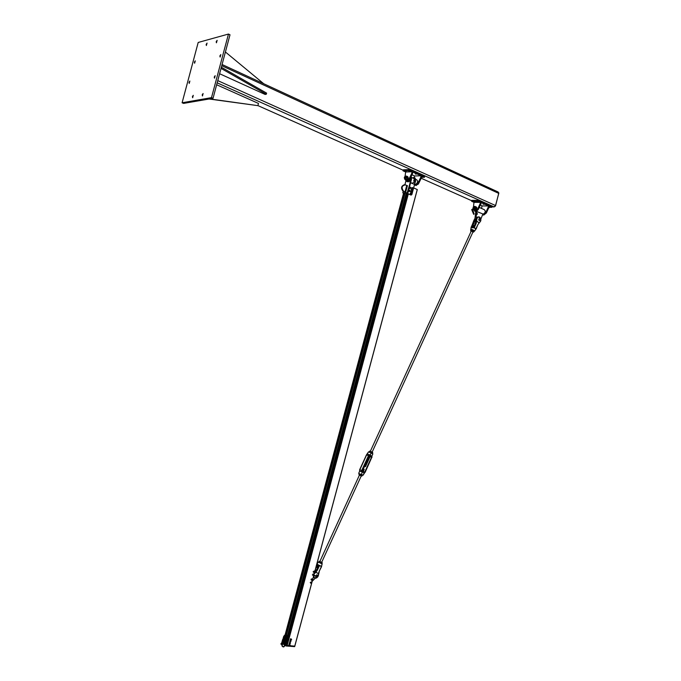 <?xml version="1.0" encoding="UTF-8"?>
<svg xmlns="http://www.w3.org/2000/svg" width="681" height="681" viewBox="0 0 681 681"><rect width="100%" height="100%" fill="white"/><g stroke="black" fill="none" stroke-linecap="round" stroke-linejoin="round"><path stroke-width="1.02" d="M194.383 62.192L195.268 60.856L194.621 63.239L194.383 62.192M216.183 41.745L217.128 40.349L216.447 42.809L216.183 41.745M214.234 77.064L215.162 75.685L214.524 78.179L214.234 77.064M192.4 96.642L193.268 95.331L192.663 97.741L192.4 96.642M202.197 94.855L203.1 93.527L202.478 95.97L202.197 94.855M219.861 55.97L220.814 54.574L220.142 57.068L219.861 55.97M206.139 44.461L207.058 43.09L206.386 45.508L206.139 44.461M189.003 82.35L189.863 81.039L189.25 83.422L189.003 82.35M182.099 102.771L211.493 97.638L228.475 34.05L198.197 42.46L182.099 102.771L183.589 103.401L213.034 98.319L211.493 97.638M228.475 34.05L230.008 34.791L213.034 98.319M222.066 64.499L498.134 191.999L498.781 193.395L495.521 205.526L494.142 206.913L491.852 206.888M498.841 192.842L495.598 205.671L494.764 206.675M263.734 83.746L225.411 51.994M219.605 73.727L265.105 94.429L266.297 94.233L221.027 68.381M221.342 67.215L266.594 93.118L266.297 94.233M221.683 67.368L221.368 68.543M209.603 98.907L257.886 105.649L209.058 99M257.886 105.649L258.474 103.435L216.652 84.759M404.906 179.222L406.438 181.257L409.06 178.924L411.682 173.502L412.431 173.842L409.817 179.256L407.187 181.589L406.242 181.257M411.682 173.502L412.141 171.765L405.655 171.978L405.05 176.422M414.21 177.435L414.61 175.962L421.13 175.783L412.899 172.106L412.431 173.842M414.61 175.962L411.971 174.787M415.265 173.995L416.397 174.14L415.265 173.995M415.214 185.189L416.159 185.513L418.798 183.206L421.411 177.835L420.662 177.503L418.049 182.883L415.419 185.189L414.457 184.857M421.411 177.835L421.871 176.115L424.467 177.273L421.539 177.341M421.13 175.783L420.662 177.503M421.743 176.592L422.714 176.958L421.667 176.856M408.881 171.152L410.013 171.289L408.881 171.152M404.999 171.28L406.123 171.425L404.999 171.28M405.655 171.978L403.024 170.812L403.288 169.824L409.766 169.586L424.731 176.285L424.467 177.273M403.024 170.812L409.502 170.582L409.766 169.586M409.502 170.582L412.141 171.765M407.74 192.885L407.919 193.864L411.094 195.081L408.242 193.855L407.902 192.885L410.626 182.738L414.567 184.466L411.852 194.579L411.094 195.081M410.558 182.712L411.511 179.154L411.256 176.285M404.676 193.029L406.285 193.021M407.425 192.749L410.149 182.61L410.626 182.738M404.948 184.738L405.833 181.163M403.535 193.038L402.794 192.791L403.263 191.055M410.285 182.627L407.144 192.766L402.794 192.791M414.542 184.551L415.631 180.976L414.652 177.622M414.703 184.423L415.342 184.619C417.845 182.9 418.27 181.265 416.619 179.716M411.026 176.754L409.979 182.499M405.723 192.033L403.595 191.259C401.143 187.709 401.747 185.59 405.425 184.883L406.744 185.453L405.025 191.88L405.723 192.033L407.451 185.615L406.744 185.453M404.335 184.73C401.118 186.083 400.709 188.262 403.118 191.267L403.22 191.31M405.025 191.88L403.705 191.31M403.212 192.97L403.416 193.77M407.715 193.012L407.144 192.766M412.584 177.945L413.852 177.418C415.214 177.554 415.682 178.686 415.257 180.805L414.303 184.355M411.562 182.959L412.363 183.317C414.857 181.589 415.282 179.946 413.639 178.396M413.895 180.09L413.725 180.72M413.971 180.618L413.971 180.184M404.923 178.413L405.229 178.55C406.293 177.75 406.429 177.094 405.638 176.592M405.212 176.37L406.548 176.107L406.71 177.579L405.757 179.077L404.633 179.103L404.446 178.192L405.093 179.043L406.131 178.286L406.531 176.796L405.893 176.081L404.829 176.575M404.633 179.103L406.387 179.614L407.434 178.856L407.647 176.592L406.548 176.107M405.757 179.077L406.846 179.554M406.71 177.579L407.808 178.056M407.664 176.651C408.174 178.022 407.74 179.06 406.378 179.775L405.902 179.597M406.285 179.775L406.753 179.937C408.37 178.848 408.677 177.75 407.672 176.66M404.352 177.315C406.285 174.498 404.786 180.073 404.352 177.315M404.318 177.732L404.761 178.337L405.663 177.332L405.263 176.362M417.989 184.449L418.968 182.857M412.082 188.773L412.039 187.607L412.371 188.756L412.328 187.581L412.831 188.126L411.758 188.773L411.988 187.59M411.979 187.59L412.558 187.564M411.962 190.552L412.328 189.769L411.647 190.561L411.052 189.701L412.243 189.437L411.367 189.701M411.052 189.701L411.75 189.241M411.443 192.527L411.792 191.727L411.128 192.527L410.515 191.701L411.699 191.395L410.83 191.701M410.515 191.701L411.205 191.225M410.6 194.196L410.609 193.021L410.89 194.187L411.281 193.302L410.6 194.196L410.158 193.319L411.128 193.012M409.809 191.387L408.949 190.689L409.996 190.374L409.809 191.387L410.09 190.654L409.417 190.467L409.358 191.259L409.545 190.246M410.456 188.45L409.783 188.135L410.498 187.241L410.864 188.16L410.285 188.288L410.898 187.862L410.32 187.386L410.064 188.135L410.498 187.241M409.621 191.387L409.094 191.489L409.664 190.271M409.238 191.531L409.255 190.11M410.388 188.45L409.894 188.526L410.396 187.249M410.039 188.56L410.047 187.139M410.268 188.45L410.285 187.249M410.149 187.241L410.141 188.458M409.553 191.387L409.579 190.246M409.358 190.212L409.341 191.421M482.676 214.753L485.723 212.676L488.737 205.985L482.02 205.917L481.561 208.446M473.448 206.947L473.985 202.342L471.618 201.295L478.309 201.329L478.556 200.384L491.98 206.394L491.733 207.33L489.401 206.283L486.396 212.966L483.731 215.085L482.786 214.77M488.967 207.918L488.303 207.62M476.368 211.399L478.334 209.425L481.356 202.691L488.737 205.985M482.02 205.917L480.463 205.228M484.174 204.334L483.05 204.189L484.174 204.334M474.734 211.246L475.993 211.519M473.985 202.342L480.675 202.385L477.653 209.127L476.164 210.863M475.815 211.05L474.997 211.263L473.372 209.254M480.233 204.036L480.914 204.334M478.309 201.329L480.675 202.385M474.419 201.755L473.312 201.61L474.419 201.755M478.437 201.78L477.321 201.636L478.437 201.78M489.29 206.709L490.031 207.007L489.222 206.964M478.556 200.384L471.865 200.359L471.618 201.295M491.733 207.33L489.137 207.296M476.411 211.382L482.889 213.97L480.854 219.112M476.01 221.138L476.445 212.795L475.61 212.778L475.951 211.527M475.823 222.125L474.895 219.146L475.61 212.778M476.845 211.314L476.632 212.089M482.812 214.243L482.999 214.251C485.536 212.693 485.936 211.144 484.2 209.603M473.082 207.552C475.015 204.921 473.601 210.208 473.082 207.552M473.048 207.773L473.516 208.539L474.419 207.611L473.985 206.666L473.414 206.973M473.61 208.582L473.925 208.726C474.989 208.046 475.134 207.424 474.351 206.862M473.108 208.284L473.806 209.195L474.861 208.505L475.236 207.101L474.555 206.386L473.848 206.684M473.797 206.701L475.227 206.428L475.432 207.85L474.47 209.246L473.312 209.229L473.099 208.267M473.312 209.229L475.091 209.705M475.772 209.339L476.402 207.611L475.227 206.428M474.47 209.246L475.764 210.063L475.747 208.982L475.5 209.765M475.432 207.85L476.411 208.275M476.232 206.939L475.781 209.467M475.185 209.825L474.461 209.68M474.827 209.85L475.347 210.003M475.815 209.85C477.032 208.624 477.168 207.645 476.223 206.905M282.913 643.222L285.075 644.694M286.939 645.452L408.064 193.923L286.939 645.452L294.813 646.15L417.308 189.556L413.631 187.939M286.539 645.545L407.57 193.37M285.118 644.745L286.284 645.528L294.796 646.15L294.652 646.618M315.26 578.22L312.221 581.251M314.962 571.018L315.524 571.64M313.95 572.398L313.524 572.142L314.435 572.04L313.95 572.398M313.371 571.827L314.111 570.984L314.435 572.04L314.077 571.163L313.583 571.521L314.35 571.112M313.132 571.699L313.609 572.415M313.32 575.3L312.817 575.224L313.72 574.798L313.32 575.3M312.588 574.985L313.158 573.862L313.72 574.798L313.626 574.228L312.715 574.645L313.388 573.998M312.349 574.849L312.988 575.419M312.341 579.173L312.383 579.769L311.864 579.029L312.341 579.173M311.609 580.306L311.021 579.684L311.523 579.122M311.285 578.986L312.136 578.91M311.566 582.774L311.098 583.174L311.583 582.161L311.566 582.774M310.757 583.225L310.23 582.544L311.404 581.872M471.209 227.488L474.087 219.895M474.461 221.061L471.712 227.224M478.964 222.798L476.7 221.01L476.76 219.963C477.177 213.987 483.467 219.052 479.662 222.287L477.756 224.849L476.155 228.952L475.372 228.552L475.602 229.667M476.743 221.027L478.905 222.934M476.028 220.959L476.547 219.972L476.683 221.146L474.308 227.582L471.448 227.335M477.662 217.035L476.028 220.976M475.44 223.547L476.01 221.112M471.15 227.726L473.687 227.735L471.32 227.386M474.189 227.939L473.729 227.641L475.466 223.479L476.13 223.555L476.683 221.163M474.359 228.024L475.142 228.373L474.18 227.599M475.168 228.339L474.759 227.871M475.806 229.301L474.504 231.157L474.002 230.476C472.299 229.437 471.201 229.182 470.707 229.718L470.835 229.991M476.138 228.944L477.756 224.849L475.747 229.174M476.13 223.555L474.308 227.582L474.58 228.118M318.504 573.47L319.321 571.036L318.257 575.734M318.47 573.47L315.805 572.338L318.393 573.615M316.997 564.217L319.432 565.732L315.746 572.483M314.477 572.823L315.703 572.449L314.299 573.496M321.56 566.686L319.304 571.027L321.423 566.456M315.116 572.117L318.87 565.783L315.226 571.997M315.252 571.98L314.528 572.644M316.929 564.064L319.04 565.324L316.946 564.03L318.316 562.191M318.972 565.298L319.602 565.468M318.504 562.14L322.13 564.004L321.492 566.422L319.781 565.545M315.541 568.873L317.337 564.464M319.993 565.681L321.253 566.226M319.338 565.656L319.934 565.954L319.432 565.732L317.363 570.193L316.784 569.869M320.811 566.149L321.27 566.532M480.42 218.916L479.279 220.687C478.445 219.393 478.675 218.627 479.969 218.371L480.42 218.916M316.759 574.773L315.669 577.011C317.108 577.216 317.618 576.543 317.193 574.977L316.759 574.773M313.847 575.19L314.469 575.615L313.881 575.07M317.457 575.998L318.053 575.768L318.027 576.339M315.277 575.828L313.711 576.007M314.443 575.717L313.626 576.007C314.46 578.603 315.899 578.756 317.959 576.449M313.72 575.939L314.477 575.675L313.839 575.232M318.453 574.628L317.729 575.845L318.35 575.794L317.891 576.407L318.35 575.794M313.83 575.258L314.281 575.564L313.703 575.734M477.194 213.664L475.806 210.012L477.109 214.03M477.126 213.715L475.108 209.629L476.862 214.021L477.109 214.387L477.398 213.749M475.721 210.071L475.108 209.629M475.04 209.501L475.457 210.106M473.806 213.698L471.933 209.535L472.444 210.063L472.427 208.982L472.18 209.765M473.874 213.647L472.486 210.012L473.789 214.013M472.401 210.071L471.72 209.629L473.516 214.004L473.789 214.37L474.078 213.732M472.137 210.106L471.695 209.62M359.338 473.797L358.734 473.423M358.827 473.525L363.084 475.236L361.373 474.325L362.479 471.924L359.645 471.192L359.798 469.796M364.973 472.256L363.05 475.287L364.097 473.057M368.77 451.835L372.865 453.869L371.766 456.261L372.873 453.887L372.311 453.555L372.847 453.938M369.468 454.661L368.532 455.58L361.696 470.494L359.823 469.754L366.642 454.874L367.578 453.955L370.081 455.317L371.179 452.925L368.506 451.929L366.489 454.831M319.84 561.536L321.645 562.378L361.279 475.857L359.508 475.049M319.849 561.485L321.662 562.344M321.628 563.604L318.904 562.31M322.104 562.608L319.125 561.297L318.751 562.114L321.721 563.613L318.827 562.234M321.27 562.404L320.904 563.221M322.258 562.812L321.883 563.63M319.704 561.646L319.329 562.463M359.466 473.797L362.181 475.074M361.245 475.9L359.449 475.066M361.986 476.045L361.934 474.895L359.219 473.814L358.972 474.734L361.73 476.062M359.866 474.019L359.5 474.819M361.432 474.742L361.066 475.534M472.989 231.88L471.269 231.029M472.861 232.153L473.355 231.719L472.256 231.004L471.031 230.748L471.099 231.395M470.903 231.2L470.622 230.723L471.524 230.587L473.721 232.008L473.865 230.893L472.682 230.076L473.644 230.638M473.721 232.008L472.963 232.17M472.682 230.076L471.15 229.897L470.622 230.723M471.524 230.587L471.865 229.846M473.074 231.234L473.414 230.484M369.885 451.103L372.584 452.363M371.664 453.146L371.205 452.848M371.835 453.291L371.205 452.797M371.188 452.729L372.388 453.333L372.745 452.542L371.119 451.554L369.613 451.128L369.247 451.92M370.294 451.299L369.928 452.09M371.86 452.005L371.494 452.805M474.64 225.479L473.797 225.505L472.946 227.369M364.633 466.196L365.484 466.655L364.573 466.315M363.007 472.052L364.224 469.405L363.373 468.954M318.265 564.949L317.031 567.639L317.704 568.014M290.157 645.273L289.57 645.205L290.183 645.247M289.527 645.46L289.153 644.967L289.944 644.805M289.791 644.354L289.076 644.183L288.778 645.29L289.263 644.311L289.936 644.711M289.485 645.469L288.965 645.418M290.515 641.774L290.14 641.281L290.932 641.102M290.778 640.668L290.063 640.498L289.765 641.604L290.251 640.625L290.923 641.025M290.481 641.774L289.953 641.732M291.63 639.842L291.017 639.791L291.604 639.876M289.987 643.741L289.612 643.247L290.404 643.068M290.251 642.634L289.536 642.464L289.238 643.571L289.723 642.592L290.395 642.992M289.953 643.741L289.425 643.698M290.983 640.046L290.6 639.561L291.4 639.399M291.247 638.948L290.523 638.778L290.225 639.885L290.71 638.906L291.383 639.297M290.94 640.055L290.412 640.012M498.781 193.395L221.751 65.699M495.521 205.526L217.767 80.613M494.125 206.913L217.171 82.818M471.763 200.75L421.207 178.252M403.178 170.233L257.895 105.598M409.06 178.924L409.817 179.256M418.798 183.206L418.049 182.883M406.966 181.495C408.345 182.372 409.562 181.512 410.617 178.916L410.745 177.341M411.511 179.154L410.941 178.907M486.396 212.966L485.723 212.676M477.653 209.127L478.334 209.425M474.895 219.146L475.721 219.171M284.079 643.996L286.488 635.007M286.556 634.752L405.042 193.021M283.739 643.885L286.156 634.854M286.224 634.607L404.735 192.783M282.751 643.741L284.394 637.714M284.496 637.331L285.118 635.007M285.203 634.683L403.731 192.791M282.768 643.758L285.816 645.903L286.275 645.554L285.816 645.903L282.768 643.758L286.131 646.005L294.635 646.61L417.266 189.522M287.161 645.588L408.294 194.017M407.749 193.727L286.556 645.545L287.118 645.579L408.251 194M284.326 637.765L282.845 643.264L285.952 645.418L407.34 192.851M285.092 644.822L406.353 192.774M471.916 227.207L473.848 223.504L473.176 223.445M475.015 218.073L473.967 221.044M475.27 221.393L474.759 219.912L474.487 220.916M473.848 223.504L474.674 221.095L475.5 221.759M474.759 219.912L474.929 218.814M479.662 222.287L479.662 222.389C481.263 220.389 481.212 218.618 479.518 217.052C477.841 216.66 476.845 217.639 476.547 219.972L476.76 219.963M473.916 227.309L475.968 221.121M474.112 231.421L474.504 231.157L473.976 231.463L473.857 230.578C471.933 229.48 470.946 229.327 470.903 230.11M475.883 228.765L475.381 228.51M476.087 219.954C476.291 217.929 477.134 216.907 478.624 216.898M315.814 572.338L317.363 570.193M319.934 565.954L320.538 566.073M318.487 573.615L318.41 574.645M314.128 574.143L314.937 573.172M313.481 576.552L314.111 577.718C315.482 578.637 316.767 578.22 317.976 576.458M314.52 572.687L315.141 572.091M314.29 577.871L314.111 577.718C315.533 578.637 316.827 578.22 318.01 576.466M317.44 564.523L318.121 565.264M316.946 564.753L316.035 567.043M315.303 575.564L314.452 575.462M314.469 575.615L315.303 575.726M317.857 576.152L317.431 576.1M314.409 575.428L315.294 575.539M477.168 214.396L475.747 208.982M472.427 208.982L474.07 213.8M473.848 214.379L473.559 213.723M473.55 214.004L473.891 213.579M363.926 472.537L364.99 472.214L363.926 472.537L362.615 471.839M361.202 474.478L362.326 475.219M362.437 470.86L369.264 455.947L370.072 455.512L371.443 456.279L371.8 457.334L371.605 456.117L370.285 455.376L369.272 455.93L362.445 470.843L362.65 472.061L363.977 472.776M362.65 472.061L362.488 470.869L369.323 455.955L370.098 455.521L371.605 456.117M370.055 456.662L371.545 457.215L364.735 472.095L363.254 471.516M362.53 471.788L362.386 470.988M371.775 457.394L365.135 472.299L371.8 457.334L364.99 472.214L364.182 472.835M371.766 456.261L371.937 457.428L371.954 455.947M362.479 471.924L362.437 470.843L369.272 455.93L370.081 455.317M369.272 455.93L366.616 454.934M362.437 470.843L361.696 470.494L361.585 471.882M285.816 645.903L294.609 646.635L294.805 646.175M285.262 640.353L285.969 640.404L285.262 640.353M285.084 644.652L284.215 644.047L285.186 640.429L286.054 640.974L285.22 640.404M406.234 193.021L285.058 644.762L283.824 643.928M285.186 640.37L284.232 643.988M285.016 644.66L286.063 641.025M285.85 637.918L286.675 638.548L286.403 639.757L285.526 639.144L286.395 639.757M286.369 639.74L285.543 639.076M286.718 638.574L285.875 637.952L285.526 639.144M285.875 637.952L285.501 639.093M286.948 636.752L286.667 635.16C285.424 634.53 284.505 634.998 283.909 636.565L282.802 639.57L284.624 637.263M281.977 642.055L282.862 642.243L282.896 641.119L282.266 640.898L282.87 641.119L282.572 642.226L282.155 641.987M282.743 642.098L283.177 641.076M283.117 640.71L283.551 639.74L282.641 639.519L283.27 639.714L282.964 640.855L283.551 639.697M282.334 640.642L283.262 640.847M494.142 206.913L217.179 82.818M407.187 181.589L406.438 181.257M416.159 185.513L415.419 185.189M414.72 184.347L415.342 184.619M415.802 179.367L416.576 179.716M403.118 191.267L403.595 191.259M410.6 182.542L412.363 183.317M411.682 177.545L413.597 178.396M405.246 178.55L404.761 178.337M483.059 214.787L483.731 215.085M474.997 211.263L475.67 211.553M484.165 209.603L479.322 207.458M473.95 208.726L473.516 208.539M284.437 637.373L285.058 635.032M285.143 634.709L403.68 192.791M294.813 646.15L417.308 189.556M471.039 227.471L473.967 221.061M470.741 229.582L471.167 227.658M479.662 222.389C481.322 220.44 481.271 218.661 479.518 217.052M318.308 575.76L319.355 571.044L321.602 566.524M314.409 575.803L313.703 576.015M366.48 454.84L359.662 469.703L359.645 471.192M358.742 473.227L359.704 471.141M471.226 231.114L370.362 451.239M473.031 231.795L372.158 452.073M370.481 455.742L365.484 466.655M359.474 475.006L319.832 561.519M286.139 646.005L294.618 646.635M283.356 639.689L284.752 637.484M284.701 645.128C284.062 646.558 283.219 646.976 282.198 646.38L282.666 642.251M284.922 645.273C283.943 647.631 282.87 647.503 281.704 644.881L282.411 642.234L280.981 644.183M286.948 636.761L286.539 638.267M286.182 639.612L285.884 640.727M282.828 639.595L283.662 636.497C285.33 633.917 286.522 633.977 287.229 636.667M280.87 643.954L282.138 642.166M282.887 642.234L281.96 642.021L282.257 640.923M282.632 639.536L282.343 640.625M289.136 645.188L289.629 645.528M289.553 644.541L290.046 644.873M290.123 641.502L290.617 641.834M290.54 640.847L291.034 641.187M289.595 643.468L290.089 643.809M290.012 642.813L290.506 643.153M290.583 639.782L291.076 640.114M291 639.127L291.494 639.468"/></g></svg>

